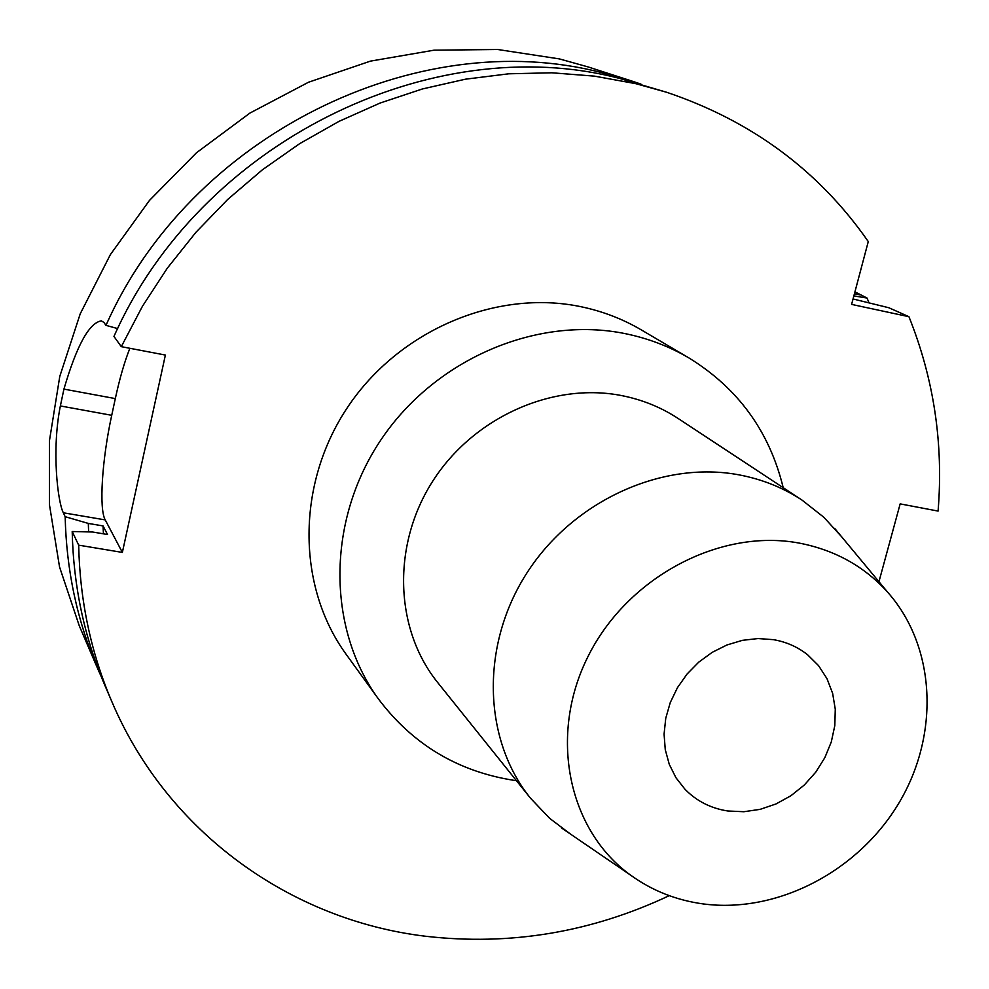 <?xml version="1.0" encoding="UTF-8"?>
<svg xmlns="http://www.w3.org/2000/svg" width="989" height="989" viewBox="0 0 989 989"><rect width="100%" height="100%" fill="white"/><g stroke="black" fill="none" stroke-linecap="round" stroke-linejoin="round"><path stroke-width="1.48" d="M773.447 639.66L758.069 638.548L742.393 640.34L726.94 644.976L712.241 652.32L698.79 662.111L687.058 674.041L677.44 687.689L670.258 702.586L665.758 718.237L664.076 734.11L665.263 749.65L669.269 764.336L675.944 777.713L685.031 789.309C696.689 801.177 710.955 808.396 727.83 810.992L743.901 811.722L760.145 809.348L775.994 803.958L790.891 795.749L804.304 785.019L815.764 772.162L824.875 757.611L831.304 741.898L834.815 725.567L835.272 709.2L832.639 693.376L827.002 678.677L818.546 665.634L807.556 654.73C797.678 646.917 786.304 641.898 773.447 639.66M703.092 903.909C676.192 900.225 651.998 890.619 630.5 875.067C568.045 829.981 548.265 735.408 588.084 656.362C627.409 577.131 719.943 528.163 799.161 543.085C834.926 549.995 864.485 566.437 887.838 592.411C936.212 647.066 939.773 734.926 898.828 803.192C857.982 871.544 777.07 913.737 703.092 903.909M570.492 834.073L549.711 818.398L530.487 798.197C482.855 739.29 480.283 645.347 526.853 573.051C573.212 500.657 662.642 460.12 739.661 474.98C762.432 479.381 783.189 487.725 801.943 500.038L823.862 517.284L841.404 536.508M801.943 500.038L678.17 418.495C661.196 407.357 642.479 399.754 622.032 395.662C552.851 381.828 473.41 417.234 432.626 481.334C391.681 545.359 394.636 629.251 437.731 682.583L530.487 798.197M516.431 780.692L514.057 780.358C457.858 771.531 412.648 744.408 378.441 698.976C326.778 628.027 326.58 520.548 381.062 439.672C435.358 358.723 537.484 315.392 625.753 333.75C648.425 338.448 669.479 346.509 688.937 357.944C738.103 388.244 769.529 431.501 783.201 487.688M688.937 357.944L641.391 329.943C622.749 318.99 602.598 311.238 580.914 306.701C496.527 288.973 399.346 329.955 347.831 406.912C296.156 483.769 296.613 586.254 346.113 654.261L378.441 698.976M878.949 581.705L900.163 503.883L938.079 511.078C943.593 443.665 933.876 378.874 908.94 316.703L851.603 304.402L868.28 241.576C819.04 170.837 751.9 121.091 666.846 92.336L619.621 78.428C430.92 29.089 199.568 142.898 113.958 336.445L121.301 346.657L165.386 355.063L122.364 552.418L105.23 519.905C98.826 508.705 102.052 459.502 111.72 415.306L115.317 398.592C119.706 378.342 124.565 361.578 129.88 348.289M669.244 895.663C591.212 932.392 510.052 945.929 425.752 936.274C291.372 920.302 167.673 832.862 111.93 701.831C90.976 652.913 79.886 600.682 78.675 545.149L122.364 552.418M121.301 346.657L142.379 306.392L167.314 268.167L195.834 232.403L227.643 199.494L262.382 169.811L299.642 143.665L339.042 121.338L380.11 103.041L422.39 88.961L465.423 79.194L508.742 73.804L551.887 72.79L594.414 76.128L635.89 83.694L666.846 92.336M117.691 328.595L105.996 325.356L103.894 322.439L101.373 320.856C89.158 322.847 76.672 345.594 63.926 389.11L60.366 405.947C51.502 450.057 57.696 501.88 63.321 512.784L65.163 516.691L88.305 523.428L103.054 525.925L107.529 534.517L92.595 532.008L72.197 531.513L78.675 545.149M72.197 531.513C73.421 586.118 84.362 637.497 104.995 685.674L111.93 701.831M908.94 316.703L888.888 307.764L853.05 298.975M853.853 295.921L867.044 298.035L854.941 291.829M867.044 298.035L868.948 302.721M105.996 325.356C189.801 135.641 416.517 24.231 601.942 72.704L631.897 81.061L588.059 66.918L559.391 58.907L497.578 49.487L434.035 50.179L370.43 61.133L308.481 82.248L249.933 113.067L196.415 152.813L149.463 200.433L110.372 254.618L80.22 313.834L59.773 376.426L49.462 440.624L49.45 504.699L59.538 566.944L79.268 625.777L97.441 668.094C77.167 620.746 66.399 570.282 65.163 516.691M631.897 81.061L640.921 84.09M101.311 676.797L97.441 668.094M88.627 531.909L88.305 523.428M103.054 525.925L103.425 533.825M105.23 519.905L63.321 512.784M860.109 294.945L854.434 293.721M115.317 398.592L63.926 389.11M60.366 405.947L111.72 415.306M630.5 875.067L561.74 828.102M887.838 592.411L834.642 528.361"/></g></svg>

